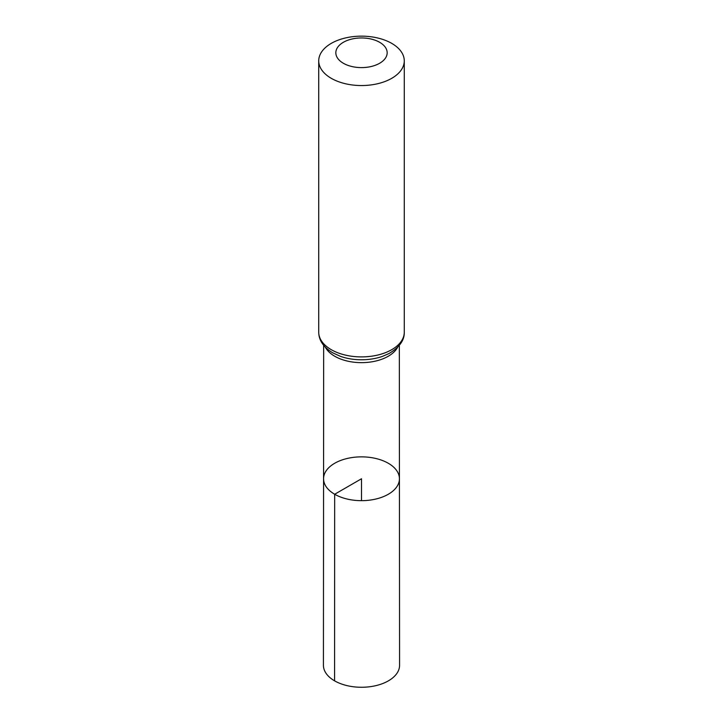 <?xml version="1.0" encoding="UTF-8"?>
<svg xmlns="http://www.w3.org/2000/svg" width="723" height="723" viewBox="0 0 723 723"><rect width="100%" height="100%" fill="white"/><g stroke="black" fill="none" stroke-linecap="round" stroke-linejoin="round"><path stroke-width="1.08" d="M334.677 494.252A37.93 21.898 180 0 1 323.57 478.753A37.93 21.898 180 0 1 361.5 456.864A37.93 21.898 180 0 1 399.43 478.753A37.93 21.898 180 0 1 376.023 498.997A37.93 21.898 180 0 1 334.677 494.252A37.93 21.898 180 0 1 323.57 478.753L323.425 665.277A38.075 21.979 180 0 0 334.577 680.831A38.075 21.979 180 0 0 376.077 685.594A38.075 21.979 180 0 0 399.575 665.277L399.43 478.753A37.93 21.898 180 0 1 376.023 498.997A37.93 21.898 180 0 1 334.677 494.252M343.353 63.263A25.666 14.822 180 0 1 354.857 38.464A25.666 14.822 180 0 1 386.29 56.62A25.666 14.822 180 0 1 343.353 63.263M331.251 78.31A42.774 24.699 180 0 1 318.726 60.849A42.774 24.699 180 0 1 361.5 36.15A42.774 24.699 180 0 1 404.274 60.849A42.774 24.699 180 0 1 377.867 83.669A42.774 24.699 180 0 1 331.251 78.31M361.5 500.659L361.5 478.762L334.677 494.252L334.577 680.831M397.668 347.212A37.822 21.835 180 0 1 334.758 356.258A37.822 21.835 180 0 1 325.332 347.212M331.251 349.67A42.774 24.699 180 0 1 318.726 332.209C318.807 340.316 323.452 347.176 332.67 352.806L340.479 356.358A40.298 23.272 180 0 0 382.521 356.358L388.929 353.574C399.43 347.347 404.546 340.226 404.274 332.209A42.774 24.699 180 0 1 377.867 355.02A42.774 24.699 180 0 1 331.251 349.67M323.669 345.35L323.57 478.753M399.331 345.35L399.43 478.753M318.726 60.849L318.726 332.209M404.274 60.849L404.274 332.209"/></g></svg>
